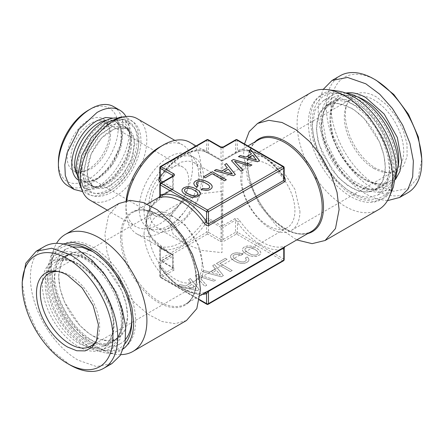 <?xml version="1.0" encoding="UTF-8"?>
<svg xmlns="http://www.w3.org/2000/svg" width="444" height="444" viewBox="0 0 444 444"><rect width="100%" height="100%" fill="white"/><g stroke="black" fill="none" stroke-linecap="round" stroke-linejoin="round"><path stroke-width="0.33" stroke-dasharray="2.22 1.67" d="M93.146 336.102A48.629 28.077 -120 0 0 117.46 338.511A48.629 28.077 -120 0 0 124.914 299.539A48.629 28.077 -120 0 0 93.146 256.688A48.629 28.077 -120 0 0 68.831 254.279A48.629 28.077 -120 0 0 61.377 293.245A48.629 28.077 -120 0 0 93.146 336.102M44.4 246.514A67.571 39.011 -120 0 0 34.044 300.66A67.571 39.011 -120 0 0 78.183 360.201L96.465 366.561L111.966 363.547M22.2 282.184L25.835 305.394L36.192 329.276L51.693 350.183L69.98 364.94M97.119 339.31A41.975 24.237 -120 0 0 97.702 338.006A41.975 24.237 -120 0 0 99.661 326.906A41.975 24.237 -120 0 0 69.98 275.496A41.975 24.237 -120 0 0 59.391 271.639A41.975 24.237 -120 0 0 57.964 271.495M144.061 232.728A41.975 24.237 -120 0 0 162.382 274.969A41.975 24.237 -120 0 0 194.727 286.214A41.975 24.237 -120 0 0 203.419 266.999L198.418 245.071L185.098 224.758L167.949 212.909L159.746 211.56L152.753 213.514L146.32 220.918L144.061 232.728M202.17 264.102A37.54 21.673 -120 0 0 185.781 226.323A37.54 21.673 -120 0 0 156.854 216.267A37.54 21.673 -120 0 0 149.079 233.45A37.54 21.673 -120 0 0 165.468 271.228A37.54 21.673 -120 0 0 194.394 281.285A37.54 21.673 -120 0 0 202.17 264.102M222 191.347L202.353 193.523L184.465 200.327L172.982 210.228L168.914 222L173.01 233.81L184.46 243.673L202.453 250.499L222 252.653L222 191.353M249.606 162.715A37.54 21.673 60 0 0 241.83 179.898A37.54 21.673 -120 0 0 258.219 217.677A37.54 21.673 -120 0 0 287.146 227.733A37.54 21.673 -120 0 0 294.921 210.55A37.54 21.673 60 0 0 278.532 172.772A37.54 21.673 60 0 0 249.606 162.715L222 178.655L194.394 162.715L200.144 169.336L202.17 179.898L197.697 199.511L185.781 217.677L170.446 228.277L163.109 229.481L156.854 227.733L151.099 221.112L149.079 210.55L153.552 190.937L165.468 172.772L180.802 162.177L188.134 160.972L194.394 162.715M299.939 211.272A41.975 24.237 60 0 1 291.247 230.486A41.975 24.237 60 0 1 258.902 219.242A41.975 24.237 60 0 1 240.581 177.001L242.84 165.19L249.273 157.787L256.271 155.833L264.469 157.182L281.618 169.031L294.938 189.344L299.939 211.272M374.02 168.504C358.164 159.818 343.934 135.17 344.339 117.094A41.975 24.237 60 0 1 346.298 105.994A41.975 24.237 60 0 1 353.036 97.88A41.975 24.237 60 0 1 374.02 99.961A41.975 24.237 60 0 1 403.701 151.365A41.975 24.237 60 0 1 395.01 170.585A41.975 24.237 60 0 1 384.609 172.361A41.975 24.237 60 0 1 374.02 168.504M376.434 168.72A43.945 25.369 60 0 1 347.408 103.274A43.945 25.369 60 0 1 376.434 96.959L387.007 105.2L396.314 116.739L403.252 130.197L406.993 143.973L407.087 156.416L403.529 166.05L396.736 171.723L387.523 172.76L376.434 168.72M376.434 80.453A64.158 37.041 60 0 0 331.069 106.649A64.158 37.041 60 0 0 376.434 185.22L393.795 191.259L408.513 188.4L418.348 177.084L421.8 159.03M340.237 75.713A67.571 39.011 -120 0 0 329.881 129.859A67.571 39.011 -120 0 0 374.02 189.399A67.571 39.011 -120 0 0 407.808 192.746M387.468 200.649L376.95 199.045L365.817 194.139L353.757 185.392L342.479 173.637L325.091 144.306L320.107 128.621L318.076 113.609L319.142 100.239L323.226 89.377M350.854 107.898A48.629 28.077 60 0 1 382.623 150.755A48.629 28.077 60 0 1 375.169 189.721A48.629 28.077 60 0 1 350.854 187.313L340.875 179.837L331.751 169.591L319.086 144.461L316.639 131.74L317.133 120.391L320.529 111.377L326.54 105.489L337.695 103.324L350.854 107.898M385.364 167.527L382.739 181.257L375.258 189.866L367.121 192.135L357.587 190.57L347.474 185.303L337.651 176.795L322.166 153.174L317.837 140.11L316.35 127.683L318.975 113.953L326.457 105.345L334.593 103.075L344.122 104.64L354.24 109.907L364.063 118.415L379.548 142.036L383.877 155.106L385.364 167.527M322.671 121.301A52.142 30.109 60 0 1 323.981 110.806A52.142 30.109 60 0 1 364.457 103.23A52.142 30.109 60 0 1 396.414 163.88L394.477 176.385L388.861 185.337L380.158 189.793L369.286 189.277L352.503 180.32L337.179 163.531L326.495 142.396L322.671 121.301M323.554 100.322L332.656 97.78L343.323 99.534L354.639 105.422L365.634 114.946L375.352 127.284L382.961 141.37L387.801 155.994L389.466 169.897L386.524 185.259L378.155 194.894L369.058 197.43L358.386 195.676L347.075 189.788L336.08 180.264L326.362 167.926L318.753 153.84L313.908 139.216L312.249 125.313L315.185 109.951L323.554 100.322L332.245 95.305A54.601 31.524 60 0 0 320.934 120.302L322.599 134.199L327.439 148.823L335.048 162.909L344.766 175.247L355.761 184.771L367.077 190.665L377.744 192.413L386.846 189.877L395.482 179.637M332.245 95.305A54.601 31.524 60 0 1 345.432 92.946M47.586 280.12A52.142 30.109 -120 0 0 79.543 340.77A52.142 30.109 -120 0 0 120.019 333.194A52.142 30.109 -120 0 0 121.329 322.699A52.142 30.109 -120 0 0 74.714 254.723A52.142 30.109 -120 0 0 47.586 280.12M123.066 323.698L120.124 339.066L111.755 348.695L102.658 351.237L91.986 349.484L80.675 343.589L69.68 334.066L59.962 321.734L52.353 307.642L47.508 293.023L45.849 279.121A54.601 31.524 -120 0 1 57.154 254.123A54.601 31.524 -120 0 1 99.234 268.753A54.601 31.524 -120 0 1 123.066 323.698M127.65 316.317L126.163 303.89L121.834 290.82L106.349 267.205L96.526 258.697L86.413 253.43L76.879 251.865L68.742 254.135L61.266 262.743L58.636 276.473L60.123 288.894L64.452 301.964L79.937 325.58L89.76 334.093L99.878 339.36L109.407 340.925L117.543 338.655L125.025 330.047L127.65 316.317M72.211 246.847L65.845 249.106L57.476 258.741L54.534 274.103A54.601 31.524 -120 0 0 78.366 329.054A54.601 31.524 -120 0 0 120.446 343.678A54.601 31.524 -120 0 0 125.585 339.294M131.751 319.003A54.601 31.524 -120 0 0 131.751 318.687L128.788 299.839L120.346 280.464L107.726 263.536L92.868 251.654M187.923 286.702L196.204 289.005L192.213 284.221L187.923 286.702L196.204 288.95L192.213 284.166L187.923 286.646M212.071 272.755L220.357 275.058L216.367 270.279L212.071 272.755L220.357 275.002L216.367 270.224L212.071 272.699M244.988 248.979L245.049 250.194L246.154 251.598L251.027 254.412L253.474 255.061L255.583 255.095L257.287 254.551L258.208 253.579L258.131 252.347L257.004 250.938L254.839 249.406L249.722 247.497L247.619 247.463L245.954 248.007L244.988 248.923L245.049 250.139L246.154 251.543L251.027 254.357L253.474 255.006L255.583 255.039L257.287 254.495L258.208 253.518L258.131 252.292L257.004 250.882L254.839 249.35L252.17 248.091L249.722 247.441L247.619 247.408L245.954 247.952L244.988 248.923M135.614 320.912A60.062 34.676 60 0 1 108.297 350.954A60.062 34.676 60 0 1 50.672 271.872A60.062 34.676 60 0 1 53.469 255.988A60.062 34.676 60 0 1 100.849 252.619A60.062 34.676 60 0 1 135.614 320.912M308.386 123.088A60.062 34.676 -120 0 0 343.151 191.381A60.062 34.676 -120 0 0 390.531 188.012A60.062 34.676 -120 0 0 393.329 172.128A60.062 34.676 -120 0 0 335.703 93.046A60.062 34.676 -120 0 0 308.386 123.088M124.825 343.928A58.092 33.539 60 0 1 105.389 350.56A58.092 33.539 60 0 1 49.656 274.07A58.092 33.539 60 0 1 52.359 258.708A58.092 33.539 60 0 1 67.821 245.193M312.193 122.5A58.092 33.539 -120 0 0 345.815 188.556A58.092 33.539 -120 0 0 391.641 185.292A58.092 33.539 -120 0 0 394.344 169.93A58.092 33.539 -120 0 0 338.611 93.44A58.092 33.539 -120 0 0 312.193 122.5M178.172 285.581L180.02 284.515L185.575 286.03L191.131 282.822L188.5 279.615L190.387 278.527L199.234 289.516L197.186 290.698L178.172 285.636L180.02 284.515M213.775 281.119L198.429 276.29L206.699 285.209L204.789 286.308L195.343 275.663L197.347 274.509L215.684 280.02L213.775 281.174L198.429 276.29M240.998 255.283L237.046 254.229L234.06 254.817L233.117 255.777L233.178 256.993L234.26 258.408L239.133 261.222L241.58 261.871L243.689 261.904L246.154 260.689L246.154 258.996L245.354 258.025L247.258 256.926L248.562 258.375L248.962 259.812L248.44 261.155L247.058 262.321L244.428 263.259L241.397 263.386L238.051 262.659L234.56 261.061L231.79 259.046L230.525 257.109L230.73 255.35L232.373 253.846L234.621 252.986L237.185 252.736L239.993 253.13L242.924 254.168L240.998 255.339L238.911 254.54M216.428 263.492L225.374 258.325L227.056 259.302L219.958 263.397L232.19 270.463L230.347 271.528L216.428 263.547L225.374 258.325M202.325 271.634L204.168 270.568L209.723 272.083L215.285 268.875L212.654 265.667L214.541 264.58L223.388 275.574L221.34 276.751L202.325 271.689L204.168 270.568M246.453 254.19L243.689 252.175L242.424 250.244L242.624 248.485L244.267 246.975L246.858 246.037L249.928 245.909L253.258 246.653L256.765 248.24L259.496 250.255L260.778 252.175L260.556 253.951L259.918 254.739L256.305 256.404L253.274 256.532L249.944 255.788L246.453 254.251L243.689 252.175M123.471 348.756A60.717 35.054 60 0 1 106.049 352.941A60.717 35.054 60 0 1 47.797 272.999L50.627 256.937L54.49 247.486A67.571 39.011 60 0 1 56.532 243.351M62.959 243.95L55.694 248.912L50.627 256.937M337.951 91.059A60.717 35.054 -120 0 0 310.339 121.423L312.898 139.771L320.274 158.88L331.585 176.479L345.482 190.47L360.312 199.178L374.298 201.576L385.775 197.364L393.378 187.057M311.094 92.541A67.571 39.011 -120 0 0 297.097 123.476A67.571 39.011 -120 0 0 326.59 191.475A67.571 39.011 -120 0 0 378.66 209.574M120.774 354.623A67.571 39.011 60 0 1 116.173 354.323A67.571 39.011 60 0 1 51.349 265.357A67.571 39.011 60 0 1 54.49 247.486M180.02 284.571L185.575 286.086L191.131 282.878L188.5 279.67L190.387 278.582L199.234 289.571L197.186 290.698M197.186 290.753L178.172 285.636M198.429 276.346L206.699 285.264L204.789 286.363L195.343 275.718L197.347 274.509M197.347 274.564L215.684 280.02M215.684 280.075L213.775 281.174M238.911 254.595L237.046 254.284L234.06 254.873L233.117 255.833L233.178 257.054L234.26 258.464L239.133 261.277L241.58 261.927L243.689 261.96L246.154 260.745L246.154 259.057L245.354 258.081L247.258 256.982L248.562 258.43L248.962 259.868L248.44 261.211L247.058 262.376L244.428 263.314L241.397 263.442L238.051 262.715L234.56 261.116L231.79 259.102L230.525 257.165L230.73 255.405L232.373 253.901L234.621 253.047L237.185 252.791L242.924 254.168M242.924 254.223L240.998 255.339M225.374 258.386L227.056 259.357L219.958 263.453L232.19 270.463M232.19 270.518L230.347 271.528M230.347 271.584L216.428 263.547M204.168 270.624L209.723 272.144L215.285 268.936L212.654 265.723L214.541 264.635L223.388 275.63L221.34 276.751M221.34 276.806L202.325 271.689M243.689 252.231L242.424 250.299L242.624 248.54L244.267 247.031L246.858 246.093L249.928 245.97L253.258 246.709L256.765 248.296L259.496 250.311L260.778 252.231L260.556 254.007L259.918 254.795L256.305 256.46L253.274 256.588L249.944 255.788M249.944 255.849L246.453 254.251M220.069 241.225A2.731 1.576 0 0 0 223.931 241.225L236.48 233.982L282.811 260.728L207.52 304.196L161.189 277.45L173.737 270.202A2.731 1.576 0 0 0 173.737 267.976L161.189 260.728L207.52 233.982L208.486 232.312A1.365 0.788 0 0 0 206.554 232.312L207.52 233.982L220.069 241.225A1.365 0.788 120 0 0 221.034 239.555A1.365 0.788 0 0 0 222.966 239.555L235.514 232.312L236.48 233.982A1.365 0.788 120 0 0 237.446 232.312L283.772 259.057L282.811 260.728A1.365 0.788 -120 0 0 283.488 260.8M161.189 260.728A1.365 0.788 60 0 1 160.228 259.057L206.554 232.312L206.554 222.35L204.246 220.668C205.711 218.703 207.293 217.998 208.98 218.559L208.486 220.102C207.742 220.091 207.098 220.84 206.554 222.35A54.939 31.724 -60 0 1 160.228 249.095L160.228 260.173L160.512 260.795L161.189 260.728M161.189 277.45L160.228 275.774A1.365 0.788 0 0 0 159.829 276.334A1.365 0.788 0 0 0 160.228 276.889L160.512 277.517L161.189 277.45M208.203 304.262L207.52 304.196A1.365 0.788 -60 0 1 206.837 304.262M244.5 143.973L243.551 154.39L247.724 179.354L259.518 204.778L276.873 226.212L296.753 239.921M186.458 320.54L175.197 323.682L161.993 321.517L147.991 314.224L134.388 302.442L122.361 287.174L112.948 269.741L106.954 251.643L104.895 234.443L108.53 215.429L118.892 203.507M203.419 177.001A41.975 24.237 -60 0 1 185.098 219.242A41.975 24.237 -60 0 1 152.753 230.486A41.975 24.237 -60 0 1 144.061 211.272A41.975 24.237 -60 0 1 162.382 169.031A41.975 24.237 -60 0 1 194.727 157.787A41.975 24.237 -60 0 1 203.419 177.001M159.823 248.096L160.228 247.963L172.772 255.206L173.166 254.806L159.729 246.992L172.117 254.14L168.187 252.009L152.187 238.273L147.83 230.281L146.231 221.445C145.593 208.902 158.02 195.521 172.117 189.127L161.183 182.811M172.772 256.321L173.166 254.967L172.117 254.873L159.729 262.021L160.228 263.57L160.228 275.774L172.772 268.531L172.772 256.321L160.228 263.57L159.823 264.802M159.823 264.818L160.228 266.927L160.456 266.594C173.376 285.631 192.829 296.381 204.556 292.541L208.98 290.459L284.271 246.992C285.609 246.231 285.636 246.037 284.36 246.42L283.772 249.095L283.772 259.057A1.365 0.788 0 0 1 284.171 259.618M283.772 247.963L283.772 249.095A54.939 31.724 60 0 1 237.446 222.35C236.907 220.851 236.264 220.102 235.514 220.102L235.514 232.312A1.365 0.788 0 0 1 237.446 232.312L237.446 222.35L239.754 220.668C238.273 218.698 236.696 217.993 235.02 218.559L222.638 225.707L222.139 226.695L222.966 227.345L222.966 239.555A1.365 0.788 60 0 0 223.931 241.225M198.596 174.215A41.975 24.237 -60 0 1 180.27 216.456A41.975 24.237 -60 0 1 147.924 227.7A41.975 24.237 -60 0 1 139.233 208.486A41.975 24.237 -60 0 1 157.553 166.245A41.975 24.237 -60 0 1 189.899 155A41.975 24.237 -60 0 1 198.596 174.215M159.801 247.025L159.168 246.636L159.829 248.102L159.829 259.618A1.365 0.788 0 0 1 160.228 259.057L160.228 249.095L159.64 246.42C158.364 246.043 158.391 246.231 159.729 246.992L160.228 247.963M159.729 262.021C158.391 263.214 158.364 264.846 159.64 266.922A52.897 30.542 -120 0 0 204.246 292.674M199.578 299.611L160.228 276.889L160.228 266.927L159.64 266.922M205.489 292.607L204.579 292.535M221.034 227.345L208.486 220.102L208.486 232.312L221.034 239.555L221.034 227.345L222.139 226.695M221.861 226.695L221.362 225.707L208.98 218.559M235.797 139.738L235.514 152.57L222.966 159.812L222.139 160.922L222.638 160.689L222.966 178.255L222.638 225.707M172.117 254.873C157.603 247.891 145.91 235.77 146.231 222.555L147.697 214.086L152.203 205.705L168.42 191.852L172.355 189.727L159.241 197.303M206.837 139.738L206.554 150.322L204.246 151.326L208.98 153.541L221.362 160.689L221.034 178.255L221.362 225.707M159.829 179.11L160.228 177.073A54.939 31.724 120 0 1 206.554 150.322L208.913 153.507L221.467 160.756M204.567 151.459L204.246 151.326A52.897 30.542 120 0 0 159.829 176.812M160.512 166.483L160.228 167.111L160.456 177.406C173.376 158.369 192.829 147.619 204.556 151.459L208.913 153.507M160.228 177.073L159.64 177.078M159.823 195.898L160.228 196.037L159.729 197.008L173.166 189.194L172.772 188.794L172.772 176.584A1.365 0.788 0 0 0 173.171 176.024A1.365 0.788 0 0 0 173.154 175.896M283.488 166.483L283.772 177.073L284.171 179.115M284.36 177.078L283.544 177.406L284.171 179.176M222.533 160.756L235.02 153.541L239.754 151.326L237.446 150.322L235.02 153.541L222.638 160.689L247.93 145.954M239.433 151.459L239.754 151.326A52.897 30.542 -120 0 1 284.171 176.812M196.07 145.954L221.362 160.689L222.638 160.689M221.362 160.689L221.861 160.922L221.034 159.812L221.034 147.602A1.365 0.788 0 0 0 222.966 147.602L222.966 159.812M162.765 181.901L172.772 187.679L173.166 189.033L172.117 189.127M252.503 155.234L256.493 160.073M248.207 157.77L252.503 155.289M228.349 169.181L232.34 174.02M224.059 171.711L228.349 169.236M208.203 139.738L208.486 152.57L221.034 159.812M160.512 183.206L160.228 196.037L172.772 188.794M237.163 139.738L237.446 150.322A54.939 31.724 -120 0 1 283.772 177.073M248.84 150.71L251.437 153.935M238.506 156.677L257.476 161.821L259.49 160.606M231.513 160.717L241.025 171.317L242.901 170.185M234.571 161.361L250.016 166.134L251.859 165.013M224.692 164.652L227.289 167.882M214.352 170.624L233.328 175.769L235.342 174.548M203.502 176.884L205.139 177.889L212.243 173.787L224.481 180.852L226.274 179.759M193.778 183.699L194.45 185.353L196.254 187.046L198.146 185.903M196.353 183.655L196.537 182.695L197.38 181.929L199.045 181.385L203.596 182.046L208.469 184.859L209.596 186.269L209.657 187.485M201.093 189.51L203.535 190.304L208.353 190.232L210.378 189.433L211.999 187.917L212.215 186.158M181.951 191.087L183.233 193.012L185.986 195.038L189.471 196.614L192.801 197.352L195.871 197.225L198.479 196.298L200.127 194.772L200.338 193.012M184.538 189.755L185.481 188.794L187.168 188.239L191.703 188.911L196.575 191.725L197.697 193.14L197.758 194.355M110.517 134.787A27.983 16.156 -60 0 1 90.731 169.059L83.672 171.634L76.74 170.446L72.45 165.512L70.946 157.637C70.668 145.582 80.159 129.154 90.731 123.365A27.983 16.156 -60 0 1 104.723 121.978A27.983 16.156 -60 0 1 109.213 127.389A27.983 16.156 -60 0 1 110.517 134.787M149.129 202.775A27.983 16.156 -60 0 1 161.339 174.614A27.983 16.156 -60 0 1 182.906 167.116A27.983 16.156 -60 0 1 188.7 179.925A27.983 16.156 -60 0 1 176.484 208.086A27.983 16.156 -60 0 1 154.923 215.584A27.983 16.156 -60 0 1 149.129 202.775M88.317 120.363A29.953 17.294 -60 0 1 108.103 124.67A29.953 17.294 -60 0 1 88.317 169.275A29.953 17.294 -60 0 1 80.758 172.028A29.953 17.294 -60 0 1 67.488 152.409A29.953 17.294 -60 0 1 88.317 120.363M58.397 162.093A42.313 24.431 -60 0 0 88.317 179.37C103.274 171.118 117.011 148.762 118.104 130.908C120.219 110.151 105.367 99.845 88.317 110.267M67.865 185.814A45.726 26.401 120 0 0 90.731 183.55A45.726 26.401 120 0 0 120.602 143.251A45.726 26.401 120 0 0 113.592 106.61M125.968 116.511A45.726 26.401 -60 0 1 97.003 187.174L82.628 191.58M111 185.359A33.616 19.408 -60 0 1 94.195 187.024A33.616 19.408 -60 0 1 89.039 160.09A33.616 19.408 -60 0 1 111 130.469L120.096 127.306L127.805 128.804L134.31 139.1L132.961 155.739L124.203 173.11L111 185.359M134.887 144.122L130.863 161.771L120.141 178.122L106.338 187.662L94.106 187.174L88.928 181.213L87.113 171.706L91.137 154.057L101.859 137.707L115.662 128.172L127.894 128.655L133.072 134.615L134.887 144.122M77.506 168.892A37.13 21.44 -60 0 1 100.261 125.713A37.13 21.44 -60 0 1 129.082 131.108A37.13 21.44 -60 0 1 130.014 138.578A37.13 21.44 -60 0 1 96.825 186.98A37.13 21.44 -60 0 1 77.506 168.892M79.248 182.906L84.138 187.723L90.681 189.549L98.346 188.289L114.38 177.206L126.834 158.214L131.513 137.712A39.244 22.661 -60 0 0 123.382 119.747A39.244 22.661 -60 0 0 116.766 117.921M138.75 141.891A39.244 22.661 -60 0 1 121.617 181.385A39.244 22.661 -60 0 1 91.375 191.902A39.244 22.661 -60 0 1 83.25 173.937L87.929 153.435L100.383 134.443L116.411 123.36L124.081 122.106L130.625 123.926L136.635 130.852L138.75 141.891M81.08 175.191A42.313 24.431 120 0 0 83.05 186.38A42.313 24.431 120 0 0 116.428 188.756A42.313 24.431 120 0 0 140.92 140.637A42.313 24.431 120 0 0 121.678 119.475A42.313 24.431 120 0 0 81.08 175.191M137.113 140.049A40.343 23.293 120 0 0 118.764 119.869A40.343 23.293 120 0 0 80.059 172.994A40.343 23.293 120 0 0 81.935 183.661A40.343 23.293 120 0 0 113.764 185.931A40.343 23.293 120 0 0 137.113 140.049M80.131 185.498A43.074 24.87 -60 0 0 114.114 187.917A43.074 24.87 -60 0 0 139.044 138.939L137.673 129.287L133.677 122.094L127.417 118.004L119.458 117.388M89.96 200.144A47.092 27.189 120 0 0 126.251 187.529A47.092 27.189 120 0 0 146.809 140.138A47.092 27.189 120 0 0 137.052 118.576M126.146 200.827A47.092 27.189 120 0 0 125.963 205.006A47.092 27.189 120 0 0 135.714 226.562A47.092 27.189 120 0 0 172.006 213.947A47.092 27.189 120 0 0 192.563 166.55A47.092 27.189 120 0 0 182.806 144.994A47.092 27.189 120 0 0 159.263 147.325M126.707 200.721A52.897 30.542 120 0 0 125.963 209.74A52.897 30.542 120 0 0 136.918 233.955A52.897 30.542 120 0 0 177.678 219.786A52.897 30.542 120 0 0 200.766 166.55A52.897 30.542 120 0 0 189.81 142.335M125.963 205.006L125.963 209.74M79.631 264.491L89.61 271.961L98.735 282.212L111.4 307.342L113.853 320.063L113.353 331.413L109.957 340.42L103.946 346.309L92.79 348.479L79.631 343.9A48.629 28.077 -120 0 1 47.863 301.049A48.629 28.077 -120 0 1 55.317 262.082A48.629 28.077 -120 0 1 79.631 264.491M78.183 263.653A50.677 29.26 -120 0 0 42.346 284.343A50.677 29.26 -120 0 0 78.183 346.409A50.677 29.26 -120 0 0 114.014 325.718A50.677 29.26 -120 0 0 78.183 263.653M346.092 93.035A50.677 29.26 60 0 0 331.496 131.041A50.677 29.26 60 0 0 365.817 180.347L382.806 185.209L390.004 183.461L395.732 179.015M398.113 166.938A48.629 28.077 60 0 1 388.683 181.918A48.629 28.077 60 0 1 364.369 179.509A48.629 28.077 60 0 1 332.6 136.658A48.629 28.077 60 0 1 340.054 97.691A48.629 28.077 60 0 1 357.736 97.014M320.895 125.058L323.526 111.327L331.002 102.719L339.138 100.449L348.673 102.015L358.785 107.282L368.609 115.79L384.093 139.41L388.422 152.475L389.91 164.902A48.801 28.177 60 0 1 379.803 187.24A48.801 28.177 60 0 1 342.202 174.17A48.801 28.177 60 0 1 320.895 125.058M321.845 124.009A49.417 28.533 60 0 1 323.088 114.064A49.417 28.533 60 0 1 361.449 106.882A49.417 28.533 60 0 1 391.73 164.352A49.417 28.533 60 0 1 366.023 188.428A49.417 28.533 60 0 1 321.845 124.009M52.27 279.648A49.417 28.533 -120 0 0 82.551 337.118A49.417 28.533 -120 0 0 120.912 329.936A49.417 28.533 -120 0 0 122.156 319.991A49.417 28.533 -120 0 0 77.978 255.572A49.417 28.533 -120 0 0 52.27 279.648M123.105 318.942L121.617 306.521L117.288 293.451L101.798 269.83L91.98 261.322L81.863 256.055L72.328 254.49L64.197 256.76L56.715 265.368L54.09 279.098A48.801 28.177 -120 0 0 75.391 328.21A48.801 28.177 -120 0 0 112.998 341.281A48.801 28.177 -120 0 0 123.105 318.942M173.737 267.976A1.365 0.788 -60 0 1 173.055 268.043L160.512 260.8A1.365 1.365 0 0 1 159.829 259.618A1.365 0.788 0 0 0 160.228 260.173L172.772 267.416L172.772 255.206M173.055 268.043A1.365 0.788 -60 0 1 172.772 267.416A1.365 0.788 0 0 1 173.171 267.976L173.055 268.043M173.737 270.202A1.365 0.788 60 0 1 172.772 268.531A1.365 0.788 0 0 0 173.171 267.976L173.171 254.884M160.228 266.927A54.939 31.724 -120 0 0 202.409 294.389M307.797 233.544A53.58 30.936 60 0 1 268.37 214.269A53.58 30.936 60 0 1 247.73 163.398A53.58 30.936 60 0 1 247.735 162.654A53.58 30.936 60 0 1 254.906 141.925M120.502 236.857A53.58 30.936 -120 0 0 158.075 302.292A53.58 30.936 -120 0 0 196.265 281.313A53.58 30.936 -120 0 0 196.27 280.602A53.58 30.936 -120 0 0 158.697 215.162A53.58 30.936 -120 0 0 120.507 236.141A53.58 30.936 -120 0 0 120.502 236.857M235.02 218.559L235.514 220.102L222.966 227.345M159.64 246.42A52.897 30.542 120 0 0 204.246 220.668M208.63 290.792L208.98 290.459M283.916 247.33L284.271 246.992M239.754 220.668A52.897 30.542 -120 0 0 284.36 246.42M247.375 164.163A52.897 30.542 -120 0 0 270.463 217.394A52.897 30.542 -120 0 0 311.227 231.563C299.822 237.224 286.325 232.334 270.735 216.9C257.054 202.514 247.58 180.425 247.774 163.603L247.78 162.865C248.168 151.509 251.687 143.867 258.33 139.949A52.897 30.542 -120 0 0 247.38 163.42A52.897 30.542 -120 0 0 247.375 164.163M196.62 280.547A52.897 30.542 -120 0 0 196.625 279.837A52.897 30.542 -120 0 0 173.537 226.607A52.897 30.542 -120 0 0 132.773 212.437A52.897 30.542 -120 0 0 121.823 235.947A52.897 30.542 -120 0 0 121.817 236.652A52.897 30.542 -120 0 0 144.911 289.882A52.897 30.542 -120 0 0 185.67 304.051A52.897 30.542 -120 0 0 196.62 280.547M222.966 178.255L221.034 178.255M146.231 222.555L146.631 222L146.231 221.445M159.829 167.666A1.365 0.788 180 0 1 160.228 167.111L206.554 140.36A1.365 0.788 180 0 1 208.486 140.36L221.034 147.602A1.365 0.788 -60 0 0 220.751 146.981M159.829 184.382A1.365 0.788 180 0 1 160.228 183.827L172.772 176.584L172.772 187.679M223.249 146.981A1.365 0.788 -120 0 0 222.966 147.602L235.514 140.36A1.365 0.788 180 0 1 237.446 140.36L283.772 167.111A1.365 0.788 180 0 1 284.171 167.666M173.055 175.957A1.365 0.788 -120 0 0 172.772 176.584M77.656 179.681A35.659 20.591 -60 0 0 97.003 178.954L111.477 165.323L120.707 146.082L121.351 128.199L118.248 121.884L113.176 118.16M106.727 120.163A33.616 19.408 -60 0 1 115.257 121.562A33.616 19.408 -60 0 1 120.413 148.496A33.616 19.408 -60 0 1 98.451 178.116A33.616 19.408 -60 0 1 81.646 179.781A33.616 19.408 -60 0 1 76.168 173.088M84.01 169.919L88.04 152.27L98.757 135.92L112.56 126.379L124.792 126.867L129.97 132.828L131.79 142.335A33.783 19.508 -60 0 1 117.044 176.335A33.783 19.508 -60 0 1 91.009 185.381A33.783 19.508 -60 0 1 84.01 169.919M82.19 169.369A34.399 19.863 -60 0 1 103.274 129.359A34.399 19.863 -60 0 1 129.975 134.36A34.399 19.863 -60 0 1 130.841 141.281A34.399 19.863 -60 0 1 100.089 186.125A34.399 19.863 -60 0 1 82.19 169.369M117.46 338.511L103.946 346.309L109.49 340.875L112.759 332.195L113.253 320.895L110.772 308.047L97.902 282.512L88.65 272.117L78.605 264.591C69.164 259.429 61.4 258.597 55.317 262.082L68.831 254.279M59.391 271.639L56.477 271.24M97.702 338.006L96.592 340.726M194.727 286.214L90.965 346.12M152.753 213.514L48.99 273.415M287.146 227.733L194.394 281.285M291.247 230.486L395.01 170.585M346.298 105.994L347.408 103.274M375.169 189.721L388.683 181.918C382.6 185.403 374.836 184.571 365.395 179.409L355.35 171.883L346.098 161.488L333.228 135.953L330.747 123.105L331.241 111.805L334.51 103.125L340.054 97.691L326.54 105.489M326.457 105.345L331.002 102.719C327.328 104.784 324.692 108.564 323.088 114.064L323.981 110.806M375.258 189.866L379.803 187.24C376.179 189.394 371.584 189.788 366.023 188.428L369.286 189.277M117.543 338.655L112.998 341.281C116.672 339.216 119.308 335.436 120.912 329.936L120.019 333.194M68.742 254.135L64.197 256.76C67.821 254.606 72.416 254.212 77.978 255.572L74.714 254.723M384.609 172.361L387.523 172.76M249.273 157.787L353.036 97.88M120.446 343.678L111.755 348.695M65.845 249.106L57.154 254.123M378.155 194.894L386.846 189.877M52.359 258.708L53.469 255.988M105.389 350.56L108.297 350.954M391.641 185.292L390.531 188.012M338.611 93.44L335.703 93.046M184.46 200.327L156.854 216.267M106.049 352.941L116.173 354.323M184.46 243.673L156.854 227.733M160.456 266.594L159.829 264.824L159.829 276.334A1.365 1.365 0 0 0 160.512 277.517L199.5 300.027M152.753 230.486L147.924 227.7M194.727 157.787L189.899 155M204.556 292.541L208.913 290.493L284.515 246.981M200.144 295.698L185.67 304.051C192.319 300.127 195.837 292.474 196.22 281.102L196.226 280.397C195.737 263.514 189.311 247.147 176.928 231.302C162.626 213.375 143.284 205.744 132.773 212.437L147.247 204.079M159.829 179.176L160.456 177.406M168.187 252.009C162.804 248.918 158.203 245.216 154.379 240.898C149.367 235.187 146.781 228.888 146.631 222C146.786 215.007 149.445 208.625 154.595 202.858C158.447 198.568 163.07 194.894 168.465 191.83M168.42 191.852L159.485 197.014M235.087 153.507L239.444 151.459C251.171 147.619 270.624 158.369 283.544 177.406M221.317 160.528L222.683 160.528M173.171 189.116L173.221 175.835M182.906 167.116L104.723 121.978M154.923 215.584L76.74 170.446M109.213 127.389L108.103 124.67M83.672 171.634L80.758 172.028M127.805 128.804L115.257 121.562C117.31 122.716 118.914 124.653 120.074 127.361L121.445 132.895C121.945 137.368 121.379 142.369 119.752 147.896C115.224 161.466 107.781 171.506 97.43 178.016C90.87 181.546 85.609 182.134 81.646 179.781L94.195 187.024M127.894 128.655L124.792 126.867C126.762 127.622 128.488 130.12 129.975 134.36L129.082 131.108M94.106 187.174L91.009 185.381C92.646 186.708 95.676 186.957 100.089 186.125L96.825 186.98M91.375 191.902L84.138 187.723M130.625 123.926L123.382 119.747M118.764 119.869L121.678 119.475M81.935 183.661L83.05 186.38M174.869 140.409L182.806 144.994M107.337 210.179L135.714 226.562M136.918 233.955L168.42 252.142"/><path stroke-width="0.67" d="M103.763 368.287L111.966 363.547L120.318 355.367L125.042 342.851L125.73 327.078L122.322 309.407L115.118 291.358L104.728 274.486L92.052 260.245L78.183 249.861A67.571 39.011 -120 0 0 44.4 246.514L36.192 251.254L25.835 263.17L22.2 282.184L22.2 284.97A64.158 37.041 60 0 1 67.566 258.78A64.158 37.041 60 0 1 112.931 337.351A64.158 37.041 60 0 1 67.566 363.547L69.98 364.94A67.571 39.011 -120 0 0 103.763 368.287A67.571 39.011 -120 0 0 114.119 314.141A67.571 39.011 -120 0 0 69.98 254.601L51.693 248.24L36.192 251.254M69.98 364.94L67.566 363.547A64.158 37.041 60 0 1 22.2 284.97M67.566 275.28A43.945 25.369 -120 0 0 56.477 271.24A43.945 25.369 -120 0 0 37.007 300.027A43.945 25.369 -120 0 0 67.566 347.041L76.79 350.754L85.187 350.888L91.991 347.441L96.592 340.726L98.418 324.714L93.157 305.589L82.023 287.745L67.566 275.28M57.964 271.495A41.975 24.237 -120 0 0 48.99 273.415A41.975 24.237 -120 0 0 40.299 292.635A41.975 24.237 -120 0 0 69.98 344.039A41.975 24.237 -120 0 0 90.965 346.12A41.975 24.237 -120 0 0 97.119 339.31M421.8 161.816L421.8 159.03L418.348 136.991L408.513 114.319L393.795 94.467L376.434 80.453L374.02 79.06A67.571 39.011 -120 0 0 340.237 75.713L332.034 80.453L347.535 77.439L365.817 83.799L379.687 94.183L392.363 108.419L402.752 125.291L409.956 143.34L413.364 161.011L412.676 176.784L407.953 189.305L399.6 197.486L407.808 192.746A67.571 39.011 -120 0 0 421.8 161.816A67.571 39.011 -120 0 0 374.02 79.06L376.434 80.453M323.226 89.377L332.034 80.453M387.468 200.649L399.6 197.486M395.482 179.637L398.151 164.879A54.601 31.524 60 0 0 345.432 92.946M125.585 339.294A54.601 31.524 -120 0 0 131.751 319.003M92.868 251.654L82.101 247.302L72.211 246.847M67.821 245.193A58.092 33.539 60 0 1 110.045 267.077A58.092 33.539 60 0 1 131.807 321.5A58.092 33.539 60 0 1 124.825 343.928M62.959 243.95L73.254 242.418L84.959 245.332L97.119 252.453L108.769 263.22L118.975 276.756L126.906 291.986L131.94 307.675L133.661 322.577A60.717 35.054 60 0 1 123.471 348.756M296.753 239.921L312.093 243.651L325.108 240.493L378.66 209.574A67.571 39.011 -120 0 0 389.51 196.514L393.373 187.057L396.203 171.001A60.717 35.054 -120 0 0 337.951 91.059L327.827 89.677A67.571 39.011 -120 0 0 311.094 92.541L257.542 123.46L249.234 131.574L244.5 143.973M389.51 196.514A67.571 39.011 -120 0 0 392.651 178.643A67.571 39.011 -120 0 0 327.827 89.677M56.532 243.351A67.571 39.011 60 0 1 65.34 234.426A67.571 39.011 60 0 1 117.41 252.525A67.571 39.011 60 0 1 146.903 320.524A67.571 39.011 60 0 1 132.906 351.459A67.571 39.011 60 0 1 120.774 354.623M199.5 300.027L206.837 304.262A1.365 0.788 -60 0 1 206.554 303.641L199.578 299.611M206.837 304.262A1.365 1.365 0 0 0 208.203 304.262L208.486 303.641A1.365 0.788 0 0 1 206.554 303.641L206.554 293.678L208.486 291.431L208.486 303.641L283.772 260.173A1.365 0.788 0 0 0 284.171 259.618A1.365 1.365 0 0 1 283.488 260.8A1.365 0.788 -120 0 0 283.772 260.173L283.772 247.963L284.177 248.096M325.108 240.493L335.47 228.571L339.105 209.557L337.046 192.357L331.052 174.259L321.639 156.826L309.612 141.558L296.009 129.776L282.007 122.483L268.803 120.318L257.542 123.46M65.34 234.426L118.892 203.507L130.153 200.366L143.351 202.536L157.359 209.823L170.957 221.612L182.984 236.88L192.402 254.312L198.396 272.405L200.449 289.61L196.814 308.624L186.458 320.54L132.906 351.459M202.409 294.389A54.939 31.724 -120 0 0 206.554 293.678L205.489 292.607M173.171 176.024L173.055 175.957A1.365 0.788 -120 0 1 173.737 176.024L161.189 183.272L207.52 210.018L282.811 166.55L236.48 139.805L223.931 147.047A1.365 0.788 -120 0 0 223.249 146.981L220.751 146.981A1.365 0.788 -60 0 0 220.069 147.047L207.52 139.805L161.189 166.55L160.228 168.226L160.228 180.431L159.829 179.11M162.765 181.901L160.228 180.431L159.729 181.979C158.391 180.786 158.358 179.148 159.64 177.078L160.228 177.073M173.055 175.957L160.512 183.2L161.189 183.272L160.228 184.943L160.228 196.037M284.171 179.115L283.772 180.431L283.772 168.226A1.365 0.788 180 0 0 284.171 167.666A1.365 1.365 0 0 0 283.488 166.483L282.811 166.55L283.772 168.226L208.486 211.688A1.365 0.788 180 0 1 206.554 211.688L207.52 210.018L208.486 211.688L208.486 223.898C207.792 223.959 207.148 223.21 206.554 221.65A54.939 31.724 -120 0 0 160.228 194.905L159.64 197.58L159.241 197.303M283.772 177.073L284.36 177.078C285.642 179.243 285.609 180.875 284.271 181.979L283.772 180.431L208.486 223.898L208.98 225.441C207.287 226.002 205.705 225.297 204.246 223.332A52.897 30.542 -120 0 0 159.64 197.58M160.512 183.2A1.365 1.365 0 0 0 159.829 184.382A1.365 0.788 180 0 0 160.228 184.943L206.554 211.688L206.554 221.65L204.246 223.332M256.493 160.018L248.207 157.714L252.503 155.234L256.493 160.073L248.207 157.714M232.34 173.965L224.059 171.656L228.349 169.181L232.34 174.02L224.059 171.656M220.751 146.981L208.203 139.738L206.837 139.738L160.512 166.483A1.365 1.365 0 0 0 159.829 167.666L159.829 179.176M173.737 176.024A2.731 1.576 0 0 0 173.737 173.798L160.512 166.483M283.488 166.483L237.163 139.738L235.797 139.738L223.249 146.981M259.49 160.606L250.655 149.661L248.84 150.71M251.437 153.879L245.882 157.087L240.326 155.572L238.439 156.66L257.476 161.766L259.524 160.584L250.655 149.606L248.812 150.671L251.437 153.935L245.882 157.143L240.326 155.628L238.506 156.677M242.901 170.185L234.571 161.305L250.016 166.073L251.92 164.974L233.483 159.518L231.513 160.717M251.859 165.013L233.483 159.574M235.342 174.548L226.507 163.608L224.692 164.652M227.289 167.826L221.728 171.034L216.173 169.514L214.286 170.601L233.328 175.713L235.37 174.531L226.507 163.553L224.658 164.619L227.289 167.882L221.728 171.09L216.173 169.569L214.352 170.624M226.274 179.759L212.404 171.75L203.502 176.884M198.146 185.903L196.353 183.655L196.537 182.634L197.38 181.874L199.045 181.33L203.596 181.99L208.469 184.804L209.596 186.214L209.657 187.485L208.713 188.472L206.166 189.061L202.936 188.45L201.093 189.51M212.215 186.158L210.956 184.232L208.192 182.218L204.701 180.619L201.348 179.892L198.302 180.003L195.693 180.958L194.206 182.251L193.778 183.699M233.483 159.518L231.479 160.678L241.025 171.262L242.935 170.163L234.571 161.305M212.404 171.695L203.457 176.856L205.139 177.828L212.243 173.732L224.481 180.797L226.323 179.731L212.404 171.75M209.657 187.429L208.713 188.417L207.548 188.855L204.617 188.855L202.936 188.395L201.027 189.494L206.022 190.476L208.353 190.176L210.378 189.377L211.999 187.862L212.221 186.114L210.956 184.177L208.192 182.162L204.701 180.564L201.348 179.837L198.302 179.948L195.693 180.897L194.206 182.195L193.767 183.677L194.45 185.298L196.254 186.991L198.179 185.881L196.897 184.732M196.897 184.676L196.353 183.6M200.344 192.968L199.062 191.042L196.292 189.027L192.801 187.429L189.455 186.702L186.402 186.819L183.799 187.768L182.173 189.261L181.951 191.031L183.233 192.957L185.986 194.983L191.181 197.031L192.801 197.297L197.236 196.803L200.127 194.716L200.344 192.968M196.292 189.027L192.801 187.485L189.455 186.758L186.402 186.874L183.799 187.823L182.173 189.316L181.957 191.042M199.062 191.042L196.292 189.083M200.338 193.012L199.062 191.103M197.758 194.355L196.814 195.338L195.132 195.871L190.559 195.177L185.725 192.385L184.599 190.976L184.538 189.699L185.481 188.739L187.168 188.184L191.703 188.855L196.575 191.669L197.697 193.084L197.758 194.355M197.758 194.3L196.814 195.282L195.132 195.815L193.007 195.771L187.912 193.873L185.725 192.33L184.599 190.976M184.599 190.92L184.538 189.699M58.397 164.879L58.397 162.093A42.313 24.431 -60 0 1 88.317 110.267L90.731 108.874A45.726 26.401 120 0 0 58.397 164.879A45.726 26.401 120 0 0 67.865 185.814L74.142 189.438L68.487 183.899L65.29 175.43L64.824 164.752L67.133 152.792L79.038 129.16L97.003 112.499A45.726 26.401 -60 0 1 119.869 110.234A45.726 26.401 -60 0 1 125.968 116.511M119.869 110.234L113.592 106.61A45.726 26.401 120 0 0 90.731 108.874M82.628 191.58L74.142 189.438M116.766 117.921A39.244 22.661 -60 0 0 76.013 169.758L79.248 182.906M174.869 140.409L137.052 118.576A47.092 27.189 120 0 0 125.391 116.583L119.453 117.388L104.973 123.687L91.32 137.518L81.629 155.716L78.127 174.109A43.074 24.87 -60 0 0 80.131 185.498L82.401 191.042A47.092 27.189 120 0 0 89.96 200.144L107.337 210.179M125.391 116.583A47.092 27.189 120 0 0 80.209 178.588A47.092 27.189 120 0 0 82.401 191.042M196.07 145.954L189.81 142.335A52.897 30.542 120 0 0 163.364 144.96L159.263 147.325A47.092 27.189 120 0 0 126.146 200.827M163.364 144.96A52.897 30.542 120 0 0 126.707 200.721M395.732 179.015L399.9 171.417L401.615 161.477L397.369 137.568L384.193 114.053L365.817 97.591A50.677 29.26 60 0 0 346.092 93.035M357.736 97.014A48.629 28.077 60 0 1 364.369 100.1A48.629 28.077 60 0 1 398.113 166.938M208.98 290.459L208.486 291.431L283.772 247.963L284.271 246.992M254.906 141.925A53.58 30.936 60 0 1 297.275 150.383A53.58 30.936 60 0 1 323.498 207.143A53.58 30.936 60 0 1 323.493 207.892A53.58 30.936 60 0 1 307.797 233.544M200.144 295.698L311.227 231.563A52.897 30.542 -120 0 0 322.178 208.086A52.897 30.542 -120 0 0 322.183 207.348A52.897 30.542 -120 0 0 299.089 154.118A52.897 30.542 -120 0 0 258.33 139.949L247.93 145.954M284.271 181.979L208.98 225.441M172.772 176.584L172.772 175.469L160.228 168.226A1.365 0.788 180 0 1 159.829 167.666M161.183 182.811L159.729 181.979M173.154 175.896A1.365 0.788 0 0 0 172.772 175.469A1.365 0.788 120 0 1 173.737 173.798M220.069 147.047A2.731 1.576 0 0 0 223.931 147.047M113.176 118.16L105.605 117.499L97.003 120.718A35.659 20.591 -60 0 0 74.159 150.694A35.659 20.591 -60 0 0 77.656 179.681M76.168 173.088A33.616 19.408 -60 0 1 98.451 123.227A33.616 19.408 -60 0 1 106.727 120.163M283.488 260.8L208.203 304.262M284.826 246.636L284.171 248.102L284.171 259.618M159.829 184.382L159.829 195.898L159.168 197.364L159.801 196.975M284.171 179.176L284.171 167.666M159.485 197.014L147.247 204.079M208.203 139.738A1.365 1.365 0 0 0 206.837 139.738M237.163 139.738A1.365 1.365 0 0 0 235.797 139.738"/></g></svg>

